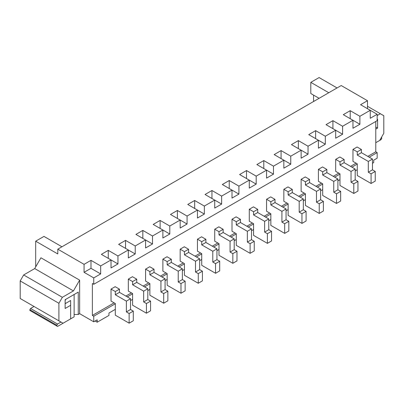 <?xml version="1.0" encoding="UTF-8"?>
<svg xmlns="http://www.w3.org/2000/svg" width="404" height="404" viewBox="0 0 404 404"><rect width="100%" height="100%" fill="white"/><g stroke="black" fill="none" stroke-linecap="round" stroke-linejoin="round"><path stroke-width="0.61" d="M357.257 151.874L352.97 149.399L357.116 147.006L361.403 149.48L361.403 152.672L372.463 159.06L372.463 169.837L375.23 171.432L375.23 181.088L371.079 183.482L371.079 173.831L368.317 172.23L368.317 161.454L357.257 155.065L357.257 151.874L361.403 149.48M352.97 149.399L352.97 161.373L357.257 163.847L357.257 175.503L371.079 183.482M357.257 155.065L361.403 152.672M368.317 161.454L372.463 159.06M368.317 172.23L372.463 169.837M371.079 173.831L375.23 171.432M339.976 161.852L335.689 159.378L335.689 171.352L339.976 173.826L339.976 185.476L353.798 193.46L353.798 183.805L351.036 182.209L351.036 171.427L339.976 165.044L339.976 161.852L344.122 159.459L339.835 156.984L335.689 159.378M353.798 193.46L357.949 191.067L357.949 181.411L355.182 179.815L355.182 169.034L344.122 162.65L344.122 159.459M339.976 165.044L344.122 162.65M351.036 171.427L355.182 169.034M351.036 182.209L355.182 179.815M353.798 183.805L357.949 181.411M322.695 171.826L318.408 169.352L318.408 181.325L322.695 183.8L322.695 195.455L336.517 203.439L336.517 193.784L333.755 192.188L333.755 181.406L322.695 175.023L322.695 171.826L326.841 169.433L322.554 166.958L318.408 169.352M336.517 203.439L340.668 201.041L340.668 191.39L337.901 189.794L337.901 179.012L326.841 172.629L326.841 169.433M322.695 175.023L326.841 172.629M333.755 181.406L337.901 179.012M333.755 192.188L337.901 189.794M336.517 193.784L340.668 191.39M305.414 181.805L301.126 179.331L301.126 191.304L305.414 193.779L305.414 205.434L319.236 213.413L319.236 203.762L316.473 202.167L316.473 191.385L305.414 184.997L305.414 181.805L309.56 179.411L305.272 176.937L301.126 179.331M319.236 213.413L323.387 211.019L323.387 201.369L320.619 199.768L320.619 188.991L309.56 182.603L309.56 179.411M305.414 184.997L309.56 182.603M316.473 191.385L320.619 188.991M316.473 202.167L320.619 199.768M319.236 203.762L323.387 201.369M288.133 191.784L283.845 189.309L283.845 201.283L288.133 203.757L288.133 215.408L301.955 223.392L301.955 213.736L299.192 212.14L299.192 201.364L288.133 194.975L288.133 191.784L292.279 189.39L287.991 186.916L283.845 189.309M301.955 223.392L306.101 220.998L306.101 211.343L303.338 209.747L303.338 198.965L292.279 192.582L292.279 189.39M288.133 194.975L292.279 192.582M299.192 201.364L303.338 198.965M299.192 212.14L303.338 209.747M301.955 213.736L306.101 211.343M270.847 201.763L266.564 199.288L266.564 211.257L270.847 213.731L270.847 225.387L284.674 233.371L284.674 223.715L281.911 222.119L281.911 211.337L270.847 204.954L270.847 201.763L274.998 199.364L270.71 196.889L266.564 199.288M284.674 233.371L288.82 230.977L288.82 221.321L286.057 219.726L286.057 208.944L274.998 202.561L274.998 199.364M270.847 204.954L274.998 202.561M281.911 211.337L286.057 208.944M281.911 222.119L286.057 219.726M284.674 223.715L288.82 221.321M253.566 211.736L249.283 209.262L249.283 221.235L253.566 223.71L253.566 235.365L267.392 243.344L267.392 233.694L264.63 232.098L264.63 221.316L253.566 214.933L253.566 211.736L257.717 209.343L253.429 206.868L249.283 209.262M267.392 243.344L271.538 240.951L271.538 231.3L268.776 229.704L268.776 218.923L257.717 212.534L257.717 209.343M253.566 214.933L257.717 212.534M264.63 221.316L268.776 218.923M264.63 232.098L268.776 229.704M267.392 233.694L271.538 231.3M236.284 221.715L232.002 219.241L232.002 231.214L236.284 233.689L236.284 245.344L250.111 253.323L250.111 243.673L247.344 242.072L247.344 231.295L236.284 224.907L236.284 221.715L240.436 219.322L236.148 216.847L232.002 219.241M250.111 253.323L254.257 250.929L254.257 241.274L251.495 239.678L251.495 228.901L240.436 222.513L240.436 219.322M236.284 224.907L240.436 222.513M247.344 231.295L251.495 228.901M247.344 242.072L251.495 239.678M250.111 243.673L254.257 241.274M219.003 231.694L214.721 229.219L214.721 241.193L219.003 243.668L219.003 255.318L232.83 263.302L232.83 253.646L230.063 252.051L230.063 241.269L219.003 234.886L219.003 231.694L223.154 229.3L218.867 226.826L214.721 229.219M232.83 263.302L236.976 260.908L236.976 251.253L234.214 249.657L234.214 238.875L223.154 232.492L223.154 229.3M219.003 234.886L223.154 232.492M230.063 241.269L234.214 238.875M230.063 252.051L234.214 249.657M232.83 253.646L236.976 251.253M201.722 241.668L197.44 239.193L197.44 251.167L201.722 253.641L201.722 265.297L215.549 273.281L215.549 263.625L212.782 262.029L212.782 251.248L201.722 244.864L201.722 241.668L205.873 239.274L201.586 236.8L197.44 239.193M215.549 273.281L219.695 270.882L219.695 261.231L216.933 259.636L216.933 248.854L205.873 242.466L205.873 239.274M201.722 244.864L205.873 242.466M212.782 251.248L216.933 248.854M212.782 262.029L216.933 259.636M215.549 263.625L219.695 261.231M184.441 251.647L180.159 249.172L180.159 261.146L184.441 263.62L184.441 275.276L198.268 283.255L198.268 273.604L195.501 272.008L195.501 261.226L184.441 254.838L184.441 251.647L188.587 249.253L184.305 246.778L180.159 249.172M198.268 283.255L202.414 280.861L202.414 271.205L199.652 269.609L199.652 258.833L188.587 252.444L188.587 249.253M184.441 254.838L188.587 252.444M195.501 261.226L199.652 258.833M195.501 272.008L199.652 269.609M198.268 273.604L202.414 271.205M167.16 261.625L162.873 259.151L162.873 271.124L167.16 273.599L167.16 285.249L180.987 293.233L180.987 283.578L178.22 281.982L178.22 271.2L167.16 264.817L167.16 261.625L171.306 259.232L167.024 256.757L162.873 259.151M180.987 293.233L185.133 290.84L185.133 281.184L182.371 279.588L182.371 268.806L171.306 262.423L171.306 259.232M167.16 264.817L171.306 262.423M178.22 271.2L182.371 268.806M178.22 281.982L182.371 279.588M180.987 283.578L185.133 281.184M149.879 271.604L145.591 269.13L145.591 281.098L149.879 283.573L149.879 295.228L163.706 303.212L163.706 293.556L160.938 291.961L160.938 281.179L149.879 274.796L149.879 271.604L154.025 269.205L149.743 266.731L145.591 269.13M163.706 303.212L167.852 300.813L167.852 291.163L165.084 289.567L165.084 278.785L154.025 272.402L154.025 269.205M149.879 274.796L154.025 272.402M160.938 281.179L165.084 278.785M160.938 291.961L165.084 289.567M163.706 293.556L167.852 291.163M132.598 281.578L128.31 279.103L128.31 291.077L132.598 293.551L132.598 305.207L146.425 313.186L146.425 303.535L143.657 301.94L143.657 291.158L132.598 284.769L132.598 281.578L136.744 279.184L132.462 276.71L128.31 279.103M146.425 313.186L150.571 310.792L150.571 301.142L147.803 299.541L147.803 288.764L136.744 282.376L136.744 279.184M132.598 284.769L136.744 282.376M143.657 291.158L147.803 288.764M143.657 301.94L147.803 299.541M146.425 303.535L150.571 301.142M115.317 291.557L111.029 289.082L111.029 301.056L115.317 303.53L115.317 315.181L129.144 323.165L129.144 313.509L126.376 311.913L126.376 301.137L115.317 294.748L115.317 291.557L119.463 289.163L115.18 286.689L111.029 289.082M129.144 323.165L133.29 320.771L133.29 311.115L130.522 309.52L130.522 298.738L119.463 292.355L119.463 289.163M115.317 294.748L119.463 292.355M126.376 301.137L130.522 298.738M126.376 311.913L130.522 309.52M129.144 313.509L133.29 311.115M372.463 163.287L373.71 162.57L373.71 160.176L377.164 158.181L377.164 152.591L369.216 157.181M357.257 164.085L351.935 167.16M339.976 174.063L334.653 177.139M322.695 184.042L317.372 187.113M305.414 194.016L300.091 197.091M288.133 203.995L282.81 207.07M270.847 213.974L265.524 217.044M253.566 223.952L248.243 227.023M236.284 233.926L230.962 237.002M219.003 243.905L213.681 246.98M201.722 253.884L196.4 256.954M184.441 263.857L179.118 266.933M167.16 273.836L161.837 276.912M149.879 283.815L144.556 286.885M132.598 293.794L127.275 296.864M115.317 303.768L93.748 316.221L93.748 321.806L97.207 319.811L97.207 322.205L108.959 315.423L108.959 313.029L115.317 309.358M130.522 300.576L132.598 299.379M147.803 290.597L149.879 289.4M165.084 280.623L167.16 279.427M182.371 270.645L184.441 269.448M199.652 260.666L201.722 259.469M216.933 250.692L219.003 249.49M234.214 240.713L236.284 239.516M251.495 230.734L253.566 229.538M268.776 220.756L270.847 219.559M286.057 210.782L288.133 209.585M303.338 200.803L305.414 199.606M320.619 190.824L322.695 189.627M337.901 180.851L339.976 179.649M355.182 170.872L357.257 169.675M97.207 322.205L95.132 321.008M377.164 115.554L380.346 113.721L383.8 115.716L383.8 133.275L379.654 140.461L375.781 142.693L381.033 139.663L381.724 138.466L381.724 137.668L381.381 137.466M23.654 274.952L62.367 297.304L58.908 303.288L58.908 320.852L20.2 298.5L20.2 280.942L23.654 274.952L34.719 268.569L40.935 257.792L79.649 280.144L79.649 313.666L93.748 321.806M79.649 313.666L78.265 314.464L74.119 314.464L74.119 294.511L78.265 292.117L78.265 314.464M65.13 303.687L70.66 300.495L70.66 318.857L63.059 323.245L58.908 320.852M337.072 87.941L319.099 77.563L310.802 82.35L310.802 93.526L319.099 98.313M35.683 266.892L35.683 241.188L57.802 253.959L57.802 249.172L341.218 85.542L367.489 100.712L360.575 104.702L377.164 114.282L377.164 120.665L93.748 284.295L92.365 283.497L92.365 315.423L93.748 316.221M367.489 108.691L367.489 100.712M377.164 152.591L375.781 151.793L375.781 121.463M70.66 305.288L65.13 308.479L65.13 299.697L78.265 292.117M79.649 280.144L73.427 290.915L34.719 268.569M62.367 297.304L73.427 290.915M57.802 249.172L84.072 264.337L84.072 272.321L93.748 277.907L93.748 284.295M61.953 246.778L43.98 236.401L35.683 241.188M313.57 95.122L313.57 101.51M328.775 92.728L310.802 82.35M377.578 119.306L377.164 119.549L377.578 119.306L377.578 128.088L375.781 129.123M380.346 113.721L367.489 106.297M375.781 127.053L377.578 128.088M375.781 151.793L367.832 156.383M356.081 163.171L350.551 166.362M338.799 173.144L333.27 176.341M321.518 183.123L315.989 186.315M304.237 193.102L298.707 196.293M286.956 203.076L281.426 206.272M269.675 213.054L264.145 216.246M252.394 223.033L246.864 226.225M235.113 233.012L229.583 236.204M217.832 242.986L212.302 246.177M200.551 252.965L195.021 256.156M183.27 262.943L177.735 266.135M165.983 272.917L160.454 276.114M148.702 282.896L143.173 286.088M131.421 292.875L125.891 296.066M114.14 302.849L92.365 315.423M93.748 277.907L100.662 273.917L100.662 265.933L111.029 259.949L111.029 267.928L117.943 263.938L117.943 255.959L128.31 249.97L128.31 257.954L135.224 253.959L135.224 245.98L145.591 239.991L145.591 247.975L152.505 243.986L152.505 236.002L162.873 230.017L162.873 237.996L169.786 234.007L169.786 226.023L180.159 220.039L180.159 228.023L187.067 224.028L187.067 216.049L197.44 210.06L197.44 218.044L204.348 214.054L204.348 206.07L214.721 200.086L214.721 208.065L221.629 204.076L221.629 196.091L232.002 190.107L232.002 198.086L238.916 194.097L238.916 186.118L249.283 180.128L249.283 188.113L256.197 184.118L256.197 176.139L266.564 170.15L266.564 178.134L273.478 174.144L273.478 166.16L283.845 160.176L283.845 168.155L290.759 164.165L290.759 156.181L301.126 150.197L301.126 158.181L308.04 154.187L308.04 146.208L318.408 140.218L318.408 148.202L325.321 144.213L325.321 136.229L335.689 130.245L335.689 138.224L342.602 134.234L342.602 126.25L352.97 120.266L352.97 128.25L359.883 124.255L359.883 116.276L370.251 110.287L370.251 118.271L377.164 114.282M84.072 272.321L90.986 268.327L90.986 260.348L84.072 264.337M90.986 260.348L100.662 265.933M108.267 258.353L108.267 250.369L101.353 254.358L117.943 263.938M108.267 250.369L117.943 255.959M125.548 248.374L125.548 240.39L118.635 244.385L135.224 253.959M125.548 240.39L135.224 245.98M142.829 238.395L142.829 230.416L135.916 234.406L152.505 243.986M142.829 230.416L152.505 236.002M160.11 228.422L160.11 220.438L153.197 224.427L169.786 234.007M160.11 220.438L169.786 226.023M177.391 218.443L177.391 210.459L170.478 214.453L187.067 224.028M177.391 210.459L187.067 216.049M194.672 208.464L194.672 200.485L187.759 204.474L204.348 214.054M194.672 200.485L204.348 206.07M211.954 198.485L211.954 190.506L205.04 194.496L221.629 204.076M211.954 190.506L221.629 196.091M229.235 188.511L229.235 180.527L222.321 184.517L238.916 194.097M229.235 180.527L238.916 186.118M246.516 178.533L246.516 170.549L239.602 174.543L256.197 184.118M246.516 170.549L256.197 176.139M263.797 168.554L263.797 160.575L256.883 164.564L273.478 174.144M263.797 160.575L273.478 166.16M281.078 158.58L281.078 150.596L274.164 154.586L290.759 164.165M281.078 150.596L290.759 156.181M298.359 148.601L298.359 140.617L291.451 144.612L308.04 154.187M298.359 140.617L308.04 146.208M315.64 138.623L315.64 130.643L308.732 134.633L325.321 144.213M315.64 130.643L325.321 136.229M332.921 128.649L332.921 120.665L326.013 124.654L342.602 134.234M332.921 120.665L342.602 126.25M350.207 118.67L350.207 110.686L343.294 114.68L359.883 124.255M350.207 110.686L359.883 116.276M90.986 268.327L100.662 273.917M58.908 303.288L20.2 280.942M65.13 300.495L65.822 299.298L74.119 294.511L74.119 316.857L57.53 326.437L56.838 326.038L56.838 325.24L57.53 324.043L60.984 322.049M70.66 300.495L65.822 303.288L65.13 302.889M34.027 306.484L30.568 308.479L29.876 309.676L29.876 310.474L56.838 326.038M30.568 308.479L57.53 324.043M56.838 325.24L29.876 309.676"/></g></svg>
